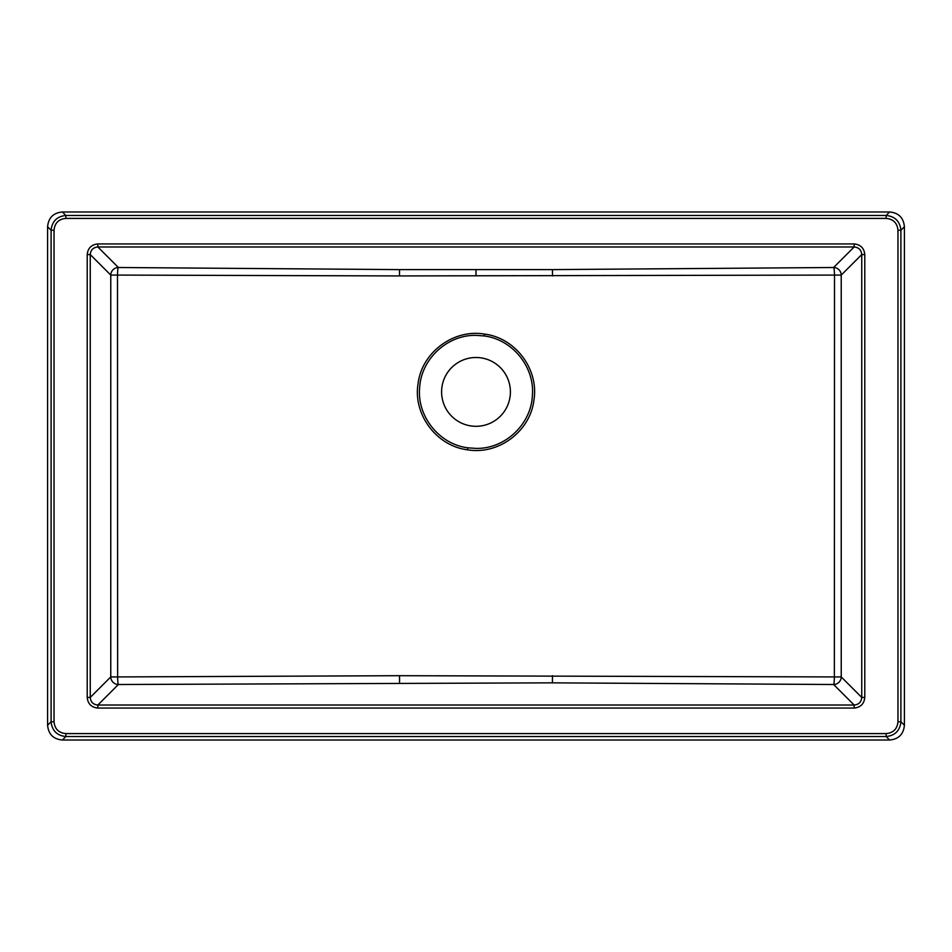 <?xml version="1.0" encoding="UTF-8"?>
<svg xmlns="http://www.w3.org/2000/svg" width="952" height="952" viewBox="0 0 952 952"><rect width="100%" height="100%" fill="white"/><g stroke="black" fill="none" stroke-linecap="round" stroke-linejoin="round"><path stroke-width="1.43" d="M484.473 334.081C515.556 337.817 539.177 369.543 533.893 400.364C530.145 431.339 498.598 455.104 467.539 449.808C436.504 446.095 412.811 414.298 418.095 383.525C421.819 352.454 453.533 328.785 484.473 334.081L484.187 335.949L476 335.354C447.226 334.711 421.07 359.142 419.642 387.797C416.905 416.393 439.336 444.31 467.825 447.809L476 448.404C504.846 449.046 530.907 424.604 532.358 395.984C535.072 367.377 512.735 339.495 484.187 335.949M476 357.5A34.403 34.403 180 0 0 441.597 391.903A34.403 34.403 180 0 0 476 426.306A34.403 34.403 180 0 0 510.403 391.903A34.403 34.403 180 0 0 476 357.5M889.632 211.975L62.368 211.975C53.383 212.82 48.457 217.746 47.6 226.743L47.6 725.257C48.457 734.254 53.383 739.18 62.368 740.025L889.632 740.025C898.617 739.18 903.543 734.254 904.4 725.257L904.4 226.743C903.543 217.746 898.617 212.82 889.632 211.975L886.145 215.461C895.035 216.413 899.949 221.34 900.913 230.229L900.913 721.771C899.949 730.66 895.035 735.587 886.145 736.539L65.855 736.539C56.965 735.587 52.051 730.66 51.087 721.771L54.038 721.771C54.728 728.97 58.667 732.897 65.855 733.587L65.855 736.539L62.368 740.025M47.6 725.257L51.087 721.771L51.087 230.229C52.051 221.34 56.965 216.413 65.855 215.461L65.855 218.413C58.667 219.103 54.728 223.03 54.038 230.229L54.038 721.771M399.495 275.937L117.489 275.08L117.631 676.932L399.554 675.694L834.368 676.932L834.511 275.08L399.495 275.937L399.554 269.606L552.446 269.606L833.631 267.5L854.158 246.973L97.842 246.973C93.225 247.425 90.702 249.959 90.25 254.565L87.215 254.565C87.881 248.139 91.416 244.605 97.842 243.938L97.842 246.973L118.369 267.5L399.554 269.606M841.223 275.092L841.235 676.92L861.75 697.435L861.75 254.565C861.298 249.959 858.775 247.425 854.158 246.973L854.158 243.938C860.584 244.605 864.118 248.139 864.785 254.565L861.75 254.565L841.223 275.092A7.64 7.533 45 0 0 833.631 267.5A7.64 0.881 89.2 0 1 834.511 275.08L841.223 275.092M87.215 697.435L90.25 697.435L110.765 676.92L110.777 275.092L117.489 275.08A7.64 0.881 -89.2 0 1 118.369 267.5A7.64 7.533 -45 0 0 110.777 275.092L90.25 254.565L90.25 697.435C90.702 702.041 93.225 704.575 97.842 705.027L97.842 708.062C91.416 707.395 87.881 703.861 87.215 697.435L87.215 254.565M854.158 708.062L854.158 705.027L833.643 684.512A7.64 7.533 135 0 0 841.235 676.92L834.368 676.932A7.64 0.726 -89.3 0 1 833.643 684.512L552.434 682.846L118.357 684.512A7.64 0.726 89.3 0 1 117.631 676.932L110.765 676.92A7.64 7.533 -135 0 0 118.357 684.512L97.842 705.027L854.158 705.027C858.775 704.575 861.298 702.041 861.75 697.435L864.785 697.435C864.118 703.861 860.584 707.395 854.158 708.062L97.842 708.062M65.855 733.587L886.145 733.587L886.145 736.539L889.632 740.025M47.6 226.743L51.087 230.229L54.038 230.229M886.145 733.587C893.333 732.897 897.272 728.97 897.962 721.771L900.913 721.771L904.4 725.257M897.962 721.771L897.962 230.229L900.913 230.229L904.4 226.743M62.368 211.975L65.855 215.461L886.145 215.461L886.145 218.413L65.855 218.413M467.539 449.808L467.825 447.809M897.962 230.229C897.272 223.03 893.333 219.103 886.145 218.413M864.785 254.565L864.785 697.435M97.842 243.938L854.158 243.938M552.434 682.846L552.446 675.694M399.566 682.846L399.554 675.694M552.505 275.937L552.446 269.606M476 275.521L476 269.654"/></g></svg>

